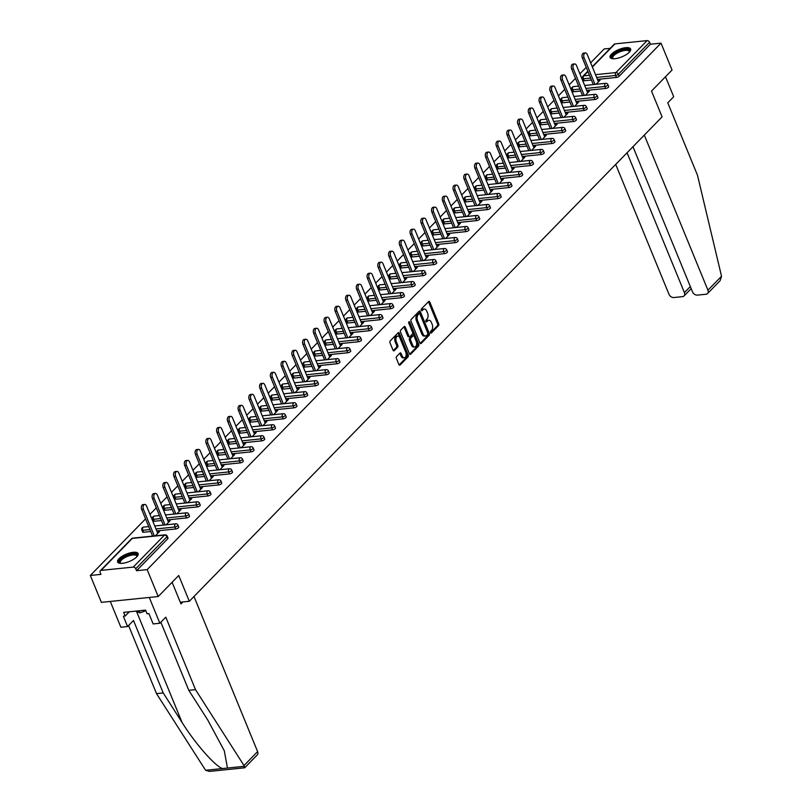 <?xml version="1.0" encoding="UTF-8"?>
<svg xmlns="http://www.w3.org/2000/svg" width="812" height="812" viewBox="0 0 812 812"><rect width="100%" height="100%" fill="white"/><g stroke="black" fill="none" stroke-linecap="round" stroke-linejoin="round"><path stroke-width="1.22" d="M430.512 332.656A0.974 0.579 84.2 0 0 431.334 333.011L438.521 325.653A1.391 0.832 84.2 0 0 438.703 323.755L429.802 302.054A1.391 0.832 84.2 0 0 428.98 301.353A1.391 0.832 84.2 0 0 428.634 301.536L421.448 308.895A0.974 0.579 84.2 0 0 422.138 310.59L423.072 309.636A4.466 2.659 84.2 0 1 424.199 309.047A4.466 2.659 84.2 0 1 426.818 311.27L427.559 313.087A4.466 2.659 84.2 0 1 426.97 319.157L426.046 320.111A0.974 0.579 84.2 0 0 426.736 321.796L427.67 320.852A4.466 2.659 84.2 0 1 428.797 320.263A4.466 2.659 84.2 0 1 431.416 322.486L432.157 324.292A4.466 2.659 84.2 0 1 431.578 330.372L430.644 331.326A0.974 0.579 84.2 0 0 430.512 332.656M136.731 556.89A11.084 3.958 -22.3 0 0 138.121 553.591A11.084 3.958 -22.3 0 0 129.92 552.921A11.084 3.958 -22.3 0 0 118.999 558.707A11.084 3.958 -22.3 0 0 117.608 562.005A11.084 3.958 -22.3 0 0 125.809 562.665A11.084 3.958 -22.3 0 0 136.731 556.89M629.219 52.283A11.084 3.958 -22.3 0 0 630.609 48.984A11.084 3.958 -22.3 0 0 622.408 48.314A11.084 3.958 -22.3 0 0 611.487 54.099A11.084 3.958 -22.3 0 0 610.096 57.398A11.084 3.958 -22.3 0 0 618.297 58.068A11.084 3.958 -22.3 0 0 629.219 52.283M396.591 356.539A1.391 0.832 84.2 0 0 396.408 358.437L398.905 364.527A1.391 0.832 84.2 0 0 399.717 365.227A1.391 0.832 84.2 0 0 400.072 365.045L408.05 356.864A1.391 0.832 84.2 0 0 408.233 354.966L399.331 333.265A1.391 0.832 84.2 0 0 398.519 332.575A1.391 0.832 84.2 0 0 398.164 332.758L390.186 340.928A1.391 0.832 84.2 0 0 390.004 342.826L393.018 350.185A1.391 0.832 84.2 0 0 393.84 350.875A1.391 0.832 84.2 0 0 394.185 350.693L397.606 347.201A1.391 0.832 84.2 0 0 397.789 345.293L396.286 341.649A3.735 2.223 84.2 0 1 397.718 336.087A3.735 2.223 84.2 0 1 399.91 337.944L405.767 352.225A3.735 2.223 84.2 0 1 404.335 357.798A3.735 2.223 84.2 0 1 402.153 355.94L401.179 353.555A1.391 0.832 84.2 0 0 400.357 352.865A1.391 0.832 84.2 0 0 400.001 353.047L396.591 356.539M661.019 43.148L672.042 70.045L651.518 91.076L662.095 116.877L189.308 601.286L178.731 575.495L158.198 596.536L147.165 569.628L661.019 43.148L650.382 44.234L649.58 42.265L618.368 74.247L619.17 76.216L650.382 44.234M419.936 342.979A1.391 0.832 84.2 0 0 420.758 343.679A1.391 0.832 84.2 0 0 421.103 343.496L429.091 335.315A1.391 0.832 84.2 0 0 429.264 333.417L420.372 311.717A1.391 0.832 84.2 0 0 419.55 311.016A1.391 0.832 84.2 0 0 419.195 311.199L411.217 319.38A1.391 0.832 84.2 0 0 411.034 321.278L419.936 342.979M418.566 346.095L410.588 354.265A1.391 0.832 84.2 0 1 410.243 354.448A1.391 0.832 84.2 0 1 409.421 353.758L400.519 332.057A1.391 0.832 84.2 0 1 400.702 330.159L404.112 326.657A1.391 0.832 84.2 0 1 404.467 326.475A1.391 0.832 84.2 0 1 405.289 327.165L408.893 335.965A1.391 0.832 84.2 0 0 409.715 336.665A1.391 0.832 84.2 0 0 410.07 336.483L412.334 334.158A1.391 0.832 84.2 0 0 412.516 332.26L408.761 323.095A0.974 0.579 84.2 0 1 409.705 322.131L418.748 344.197A1.391 0.832 84.2 0 1 418.566 346.095L417.429 346.206L409.664 354.164M180.284 602.21L189.308 601.286M592.252 66.716L614.176 44.244A2.131 1.533 44.3 0 1 614.948 43.899L647.123 40.6A2.131 1.533 44.3 0 1 649.58 42.265M610.177 48.355L604.179 48.964L590.649 62.828M158.198 596.536L101.358 602.352L90.325 575.454L145.551 518.868M147.165 569.628L136.538 570.724L135.726 568.755A2.131 1.533 -135.7 0 0 133.269 567.091L101.094 570.379A2.131 1.533 -135.7 0 0 100.333 570.734A2.131 1.533 -135.7 0 0 100.15 572.399L100.952 574.368L90.325 575.454M149.976 514.341L156.3 507.855M160.725 503.328L167.049 496.842M171.474 492.316L177.798 485.83M182.223 481.303L188.546 474.817M192.962 470.29L199.295 463.804M203.71 459.277L210.044 452.791M214.459 448.265L220.793 441.779M225.208 437.252L231.542 430.766M235.957 426.239L242.291 419.753M246.706 415.226L253.039 408.74M257.455 404.214L263.788 397.728M268.204 393.201L274.527 386.715M278.952 382.188L285.276 375.712M289.701 371.175L296.025 364.7M300.45 360.163L306.774 353.687M311.199 349.15L317.522 342.674M321.948 338.137L328.271 331.661M332.697 327.124L339.02 320.649M343.446 316.112L349.769 309.636M354.194 305.099L360.518 298.623M364.943 294.086L371.267 287.61M375.692 283.073L382.016 276.598M386.431 272.061L392.764 265.585M397.18 261.048L403.513 254.572M407.928 250.035L414.262 243.559M418.677 239.022L425.011 232.547M429.426 228.01L435.76 221.534M440.175 216.997L446.509 210.521M450.924 205.984L457.257 199.508M461.673 194.971L467.996 188.496M472.422 183.959L478.745 177.483M483.17 172.946L489.494 166.47M493.919 161.943L500.243 155.457M504.668 150.93L510.992 144.445M515.417 139.918L521.74 133.432M526.166 128.905L532.489 122.419M536.915 117.892L543.238 111.406M547.664 106.879L553.987 100.394M558.412 95.867L564.736 89.381M569.161 84.854L575.485 78.368M579.9 73.841L586.234 67.355M598.88 81.383L598.434 80.276L600.139 80.104L596.038 84.306M133.269 567.091L164.481 535.108A2.131 1.533 -135.7 0 1 166.937 536.773A2.131 0.761 -22.3 0 0 167.211 536.143L168.013 538.112A2.131 0.761 157.7 0 1 167.749 538.742L166.937 536.773L135.726 568.755M136.538 570.724L167.749 538.742M619.17 76.216A2.131 0.761 157.7 0 1 616.44 77.444L597.449 79.393M591.42 80.012L584.264 80.743A2.131 0.761 157.7 0 1 583.331 80.489L582.519 78.531A2.131 0.761 -22.3 0 0 583.463 78.774L584.264 80.743M175.757 528.967L174.945 526.998A2.131 0.761 157.7 0 0 177.686 525.76A2.131 0.761 -22.3 0 0 177.96 525.131L178.762 527.1A2.131 0.761 157.7 0 1 178.498 527.729A2.131 0.761 157.7 0 1 175.757 528.967L156.767 530.906M150.738 531.525L143.582 532.256A2.131 0.761 157.7 0 1 142.648 532.012L141.846 530.043A2.131 0.761 -22.3 0 0 142.78 530.297L143.582 532.256M186.506 517.954L185.694 515.985A2.131 0.761 157.7 0 0 188.435 514.747A2.131 0.761 -22.3 0 0 188.709 514.118L189.511 516.087A2.131 0.761 157.7 0 1 189.247 516.716A2.131 0.761 157.7 0 1 186.506 517.954L167.516 519.893M161.486 520.512L154.331 521.243A2.131 0.761 157.7 0 1 153.397 520.999L152.585 519.03A2.131 0.761 -22.3 0 0 153.529 519.284L154.331 521.243M197.255 506.942L196.443 504.973A2.131 0.761 157.7 0 0 199.184 503.734A2.131 0.761 -22.3 0 0 199.447 503.105L200.26 505.074A2.131 0.761 157.7 0 1 199.996 505.703A2.131 0.761 157.7 0 1 197.255 506.942L178.264 508.88M172.235 509.5L165.08 510.23A2.131 0.761 157.7 0 1 164.146 509.987L163.334 508.018A2.131 0.761 -22.3 0 0 164.278 508.271L165.08 510.23M208.004 495.929L207.192 493.96A2.131 0.761 157.7 0 0 209.932 492.722A2.131 0.761 -22.3 0 0 210.196 492.092L211.008 494.061A2.131 0.761 157.7 0 1 210.734 494.691A2.131 0.761 157.7 0 1 208.004 495.929L189.013 497.868M182.984 498.487L175.828 499.218A2.131 0.761 157.7 0 1 174.895 498.974L174.083 497.005A2.131 0.761 -22.3 0 0 175.027 497.259L175.828 499.218M218.753 484.916L217.941 482.947A2.131 0.761 157.7 0 0 220.681 481.719A2.131 0.761 -22.3 0 0 220.945 481.08L221.757 483.049A2.131 0.761 157.7 0 1 221.483 483.678A2.131 0.761 157.7 0 1 218.753 484.916L199.762 486.855M193.733 487.474L186.577 488.205A2.131 0.761 157.7 0 1 185.643 487.961L184.831 485.992A2.131 0.761 -22.3 0 0 185.775 486.246L186.577 488.205M229.502 473.903L228.69 471.934A2.131 0.761 157.7 0 0 231.43 470.706A2.131 0.761 -22.3 0 0 231.694 470.067L232.506 472.036A2.131 0.761 157.7 0 1 232.232 472.665A2.131 0.761 157.7 0 1 229.502 473.903L210.511 475.842M204.482 476.461L197.326 477.192A2.131 0.761 157.7 0 1 196.392 476.948L195.58 474.979A2.131 0.761 -22.3 0 0 196.524 475.233L197.326 477.192M240.24 462.891L239.438 460.922A2.131 0.761 157.7 0 0 242.179 459.693A2.131 0.761 -22.3 0 0 242.443 459.054L243.255 461.023A2.131 0.761 157.7 0 1 242.981 461.652A2.131 0.761 157.7 0 1 240.24 462.891L221.26 464.829M215.231 465.449L208.075 466.179A2.131 0.761 157.7 0 1 207.141 465.936L206.329 463.967A2.131 0.761 -22.3 0 0 207.273 464.22L208.075 466.179M250.989 451.878L250.187 449.909A2.131 0.761 157.7 0 0 252.928 448.681A2.131 0.761 -22.3 0 0 253.192 448.041L254.004 450.01A2.131 0.761 157.7 0 1 253.73 450.64A2.131 0.761 157.7 0 1 250.989 451.878L232.009 453.817M225.98 454.436L218.824 455.167A2.131 0.761 157.7 0 1 217.89 454.923L217.078 452.954A2.131 0.761 -22.3 0 0 218.022 453.208L218.824 455.167M261.738 440.865L260.936 438.896A2.131 0.761 157.7 0 0 263.677 437.668A2.131 0.761 -22.3 0 0 263.941 437.029L264.753 438.998A2.131 0.761 157.7 0 1 264.479 439.627A2.131 0.761 157.7 0 1 261.738 440.865L242.758 442.804M236.728 443.423L229.573 444.154A2.131 0.761 157.7 0 1 228.629 443.91L227.827 441.941A2.131 0.761 -22.3 0 0 228.771 442.195L229.573 444.154M272.487 429.852L271.685 427.883A2.131 0.761 157.7 0 0 274.426 426.655A2.131 0.761 -22.3 0 0 274.689 426.016L275.501 427.985A2.131 0.761 157.7 0 1 275.227 428.614A2.131 0.761 157.7 0 1 272.487 429.852L253.506 431.791M247.477 432.41L240.322 433.141A2.131 0.761 157.7 0 1 239.378 432.897L238.576 430.928A2.131 0.761 -22.3 0 0 239.52 431.182L240.322 433.141M283.236 418.84L282.434 416.871A2.131 0.761 157.7 0 0 285.174 415.642A2.131 0.761 -22.3 0 0 285.438 415.003L286.24 416.972A2.131 0.761 157.7 0 1 285.976 417.601A2.131 0.761 157.7 0 1 283.236 418.84L264.255 420.778M258.226 421.398L251.07 422.128A2.131 0.761 157.7 0 1 250.126 421.885L249.325 419.916A2.131 0.761 -22.3 0 0 250.258 420.169L251.07 422.128M293.985 407.827L293.183 405.858A2.131 0.761 157.7 0 0 295.923 404.63A2.131 0.761 -22.3 0 0 296.187 403.99L296.989 405.959A2.131 0.761 157.7 0 1 296.725 406.589A2.131 0.761 157.7 0 1 293.985 407.827L274.994 409.766M268.975 410.385L261.819 411.116A2.131 0.761 157.7 0 1 260.875 410.872L260.073 408.903A2.131 0.761 -22.3 0 0 261.007 409.157L261.819 411.116M304.733 396.814L303.932 394.845A2.131 0.761 157.7 0 0 306.672 393.617A2.131 0.761 -22.3 0 0 306.936 392.978L307.738 394.947A2.131 0.761 157.7 0 1 307.474 395.576A2.131 0.761 157.7 0 1 304.733 396.814L285.743 398.753M279.724 399.372L272.568 400.103A2.131 0.761 157.7 0 1 271.624 399.859L270.822 397.89A2.131 0.761 -22.3 0 0 271.756 398.144L272.568 400.103M315.482 385.801L314.68 383.832A2.131 0.761 157.7 0 0 317.421 382.604A2.131 0.761 -22.3 0 0 317.685 381.965L318.487 383.934A2.131 0.761 157.7 0 1 318.223 384.563A2.131 0.761 157.7 0 1 315.482 385.801L296.492 387.74M290.473 388.359L283.317 389.09A2.131 0.761 157.7 0 1 282.373 388.846L281.571 386.877A2.131 0.761 -22.3 0 0 282.505 387.131L283.317 389.09M326.231 374.789L325.429 372.82A2.131 0.761 157.7 0 0 328.16 371.591A2.131 0.761 -22.3 0 0 328.434 370.952L329.236 372.921A2.131 0.761 157.7 0 1 328.972 373.55A2.131 0.761 157.7 0 1 326.231 374.789L307.24 376.727M301.222 377.347L294.066 378.077A2.131 0.761 157.7 0 1 293.122 377.834L292.32 375.865A2.131 0.761 -22.3 0 0 293.254 376.118L294.066 378.077M336.98 363.776L336.178 361.807A2.131 0.761 157.7 0 0 338.908 360.579A2.131 0.761 -22.3 0 0 339.183 359.939L339.984 361.908A2.131 0.761 157.7 0 1 339.72 362.538A2.131 0.761 157.7 0 1 336.98 363.776L317.989 365.715M311.97 366.334L304.815 367.075A2.131 0.761 157.7 0 1 303.871 366.821L303.069 364.852A2.131 0.761 -22.3 0 0 304.003 365.106L304.815 367.075M347.729 352.763L346.927 350.794A2.131 0.761 157.7 0 0 349.657 349.566A2.131 0.761 -22.3 0 0 349.931 348.927L350.733 350.896A2.131 0.761 157.7 0 1 350.469 351.525A2.131 0.761 157.7 0 1 347.729 352.763L328.738 354.702M322.719 355.321L315.563 356.062A2.131 0.761 157.7 0 1 314.62 355.808L313.818 353.839A2.131 0.761 -22.3 0 0 314.751 354.093L315.563 356.062M358.478 341.75L357.666 339.781A2.131 0.761 157.7 0 0 360.406 338.553A2.131 0.761 -22.3 0 0 360.68 337.914L361.482 339.883A2.131 0.761 157.7 0 1 361.218 340.512A2.131 0.761 157.7 0 1 358.478 341.75L339.487 343.689M333.468 344.308L326.312 345.049A2.131 0.761 157.7 0 1 325.368 344.795L324.567 342.826A2.131 0.761 -22.3 0 0 325.5 343.08L326.312 345.049M369.227 330.738L368.415 328.769A2.131 0.761 157.7 0 0 371.155 327.54A2.131 0.761 -22.3 0 0 371.429 326.901L372.231 328.87A2.131 0.761 157.7 0 1 371.967 329.499A2.131 0.761 157.7 0 1 369.227 330.738L350.236 332.676M344.207 333.296L337.051 334.036A2.131 0.761 157.7 0 1 336.117 333.783L335.315 331.814A2.131 0.761 -22.3 0 0 336.249 332.067L337.051 334.036M379.975 319.725L379.163 317.756A2.131 0.761 157.7 0 0 381.904 316.528A2.131 0.761 -22.3 0 0 382.178 315.888L382.98 317.857A2.131 0.761 157.7 0 1 382.716 318.487A2.131 0.761 157.7 0 1 379.975 319.725L360.985 321.674M354.956 322.283L347.8 323.024A2.131 0.761 157.7 0 1 346.866 322.77L346.054 320.801A2.131 0.761 -22.3 0 0 346.998 321.055L347.8 323.024M390.724 308.712L389.912 306.743A2.131 0.761 157.7 0 0 392.653 305.515A2.131 0.761 -22.3 0 0 392.917 304.876L393.729 306.845A2.131 0.761 157.7 0 1 393.465 307.474A2.131 0.761 157.7 0 1 390.724 308.712L371.734 310.661M365.704 311.27L358.549 312.011A2.131 0.761 157.7 0 1 357.615 311.757L356.803 309.788A2.131 0.761 -22.3 0 0 357.747 310.042L358.549 312.011M401.473 297.7L400.661 295.73A2.131 0.761 157.7 0 0 403.402 294.502A2.131 0.761 -22.3 0 0 403.665 293.863L404.477 295.832A2.131 0.761 157.7 0 1 404.203 296.461A2.131 0.761 157.7 0 1 401.473 297.7L382.482 299.648M376.453 300.257L369.298 300.998A2.131 0.761 157.7 0 1 368.364 300.744L367.552 298.775A2.131 0.761 -22.3 0 0 368.496 299.029L369.298 300.998M412.222 286.687L411.41 284.718A2.131 0.761 157.7 0 0 414.15 283.489A2.131 0.761 -22.3 0 0 414.414 282.85L415.226 284.819A2.131 0.761 157.7 0 1 414.952 285.448A2.131 0.761 157.7 0 1 412.222 286.687L393.231 288.636M387.202 289.245L380.046 289.985A2.131 0.761 157.7 0 1 379.113 289.732L378.301 287.763A2.131 0.761 -22.3 0 0 379.245 288.016L380.046 289.985M422.971 275.674L422.159 273.705A2.131 0.761 157.7 0 0 424.899 272.477A2.131 0.761 -22.3 0 0 425.163 271.837L425.975 273.806A2.131 0.761 157.7 0 1 425.701 274.436A2.131 0.761 157.7 0 1 422.971 275.674L403.98 277.623M397.951 278.232L390.795 278.973A2.131 0.761 157.7 0 1 389.861 278.719L389.049 276.75A2.131 0.761 -22.3 0 0 389.993 277.004L390.795 278.973M433.709 264.661L432.908 262.692A2.131 0.761 157.7 0 0 435.648 261.464A2.131 0.761 -22.3 0 0 435.912 260.825L436.724 262.794A2.131 0.761 157.7 0 1 436.45 263.423A2.131 0.761 157.7 0 1 433.709 264.661L414.729 266.61M408.7 267.219L401.544 267.96A2.131 0.761 157.7 0 1 400.61 267.706L399.798 265.737A2.131 0.761 -22.3 0 0 400.742 265.991L401.544 267.96M444.458 253.648L443.656 251.679A2.131 0.761 157.7 0 0 446.397 250.451A2.131 0.761 -22.3 0 0 446.661 249.812L447.473 251.781A2.131 0.761 157.7 0 1 447.199 252.41A2.131 0.761 157.7 0 1 444.458 253.648L425.478 255.597M419.449 256.206L412.293 256.947A2.131 0.761 157.7 0 1 411.359 256.693L410.547 254.724A2.131 0.761 -22.3 0 0 411.491 254.978L412.293 256.947M455.207 242.636L454.405 240.667A2.131 0.761 157.7 0 0 457.146 239.438A2.131 0.761 -22.3 0 0 457.41 238.799L458.222 240.768A2.131 0.761 157.7 0 1 457.948 241.397A2.131 0.761 157.7 0 1 455.207 242.636L436.227 244.585M430.198 245.194L423.042 245.934A2.131 0.761 157.7 0 1 422.098 245.681L421.296 243.712A2.131 0.761 -22.3 0 0 422.24 243.965L423.042 245.934M465.956 231.623L465.154 229.654A2.131 0.761 157.7 0 0 467.895 228.426A2.131 0.761 -22.3 0 0 468.159 227.786L468.971 229.755A2.131 0.761 157.7 0 1 468.697 230.385A2.131 0.761 157.7 0 1 465.956 231.623L446.976 233.572M440.946 234.181L433.791 234.922A2.131 0.761 157.7 0 1 432.847 234.668L432.045 232.699A2.131 0.761 -22.3 0 0 432.989 232.953L433.791 234.922M476.705 220.61L475.903 218.641A2.131 0.761 157.7 0 0 478.644 217.413A2.131 0.761 -22.3 0 0 478.907 216.774L479.709 218.743A2.131 0.761 157.7 0 1 479.445 219.372A2.131 0.761 157.7 0 1 476.705 220.61L457.724 222.559M451.695 223.168L444.54 223.909A2.131 0.761 157.7 0 1 443.596 223.655L442.794 221.686A2.131 0.761 -22.3 0 0 443.728 221.94L444.54 223.909M487.454 209.597L486.652 207.628A2.131 0.761 157.7 0 0 489.392 206.4A2.131 0.761 -22.3 0 0 489.656 205.761L490.458 207.73A2.131 0.761 157.7 0 1 490.194 208.359A2.131 0.761 157.7 0 1 487.454 209.597L468.463 211.546M462.444 212.155L455.288 212.896A2.131 0.761 157.7 0 1 454.344 212.642L453.543 210.673A2.131 0.761 -22.3 0 0 454.476 210.927L455.288 212.896M498.203 198.585L497.401 196.616A2.131 0.761 157.7 0 0 500.141 195.387A2.131 0.761 -22.3 0 0 500.405 194.748L501.207 196.717A2.131 0.761 157.7 0 1 500.943 197.346A2.131 0.761 157.7 0 1 498.203 198.585L479.212 200.534M473.193 201.143L466.037 201.883A2.131 0.761 157.7 0 1 465.093 201.63L464.291 199.661A2.131 0.761 -22.3 0 0 465.225 199.914L466.037 201.883M508.951 187.572L508.15 185.603A2.131 0.761 157.7 0 0 510.89 184.375A2.131 0.761 -22.3 0 0 511.154 183.735L511.956 185.704A2.131 0.761 157.7 0 1 511.692 186.334A2.131 0.761 157.7 0 1 508.951 187.572L489.961 189.521M483.942 190.13L476.786 190.871A2.131 0.761 157.7 0 1 475.842 190.617L475.04 188.648A2.131 0.761 -22.3 0 0 475.974 188.902L476.786 190.871M519.7 176.559L518.898 174.59A2.131 0.761 157.7 0 0 521.629 173.362A2.131 0.761 -22.3 0 0 521.903 172.723L522.705 174.692A2.131 0.761 157.7 0 1 522.441 175.321A2.131 0.761 157.7 0 1 519.7 176.559L500.71 178.508M494.691 179.117L487.535 179.858A2.131 0.761 157.7 0 1 486.591 179.604L485.789 177.635A2.131 0.761 -22.3 0 0 486.723 177.889L487.535 179.858M530.449 165.546L529.647 163.577A2.131 0.761 157.7 0 0 532.378 162.349A2.131 0.761 -22.3 0 0 532.652 161.71L533.454 163.679A2.131 0.761 157.7 0 1 533.19 164.308A2.131 0.761 157.7 0 1 530.449 165.546L511.458 167.495M505.44 168.104L498.284 168.845A2.131 0.761 157.7 0 1 497.34 168.591L496.538 166.622A2.131 0.761 -22.3 0 0 497.472 166.876L498.284 168.845M541.198 154.534L540.396 152.565A2.131 0.761 157.7 0 0 543.126 151.336A2.131 0.761 -22.3 0 0 543.401 150.697L544.202 152.666A2.131 0.761 157.7 0 1 543.938 153.295A2.131 0.761 157.7 0 1 541.198 154.534L522.207 156.483M516.188 157.092L509.033 157.832A2.131 0.761 157.7 0 1 508.089 157.579L507.287 155.61A2.131 0.761 -22.3 0 0 508.221 155.863L509.033 157.832M551.947 143.521L551.135 141.552A2.131 0.761 157.7 0 0 553.875 140.324A2.131 0.761 -22.3 0 0 554.149 139.684L554.951 141.653A2.131 0.761 157.7 0 1 554.687 142.293A2.131 0.761 157.7 0 1 551.947 143.521L532.956 145.47M526.937 146.089L519.781 146.82A2.131 0.761 157.7 0 1 518.838 146.566L518.036 144.607A2.131 0.761 -22.3 0 0 518.969 144.851L519.781 146.82M562.696 132.508L561.884 130.539A2.131 0.761 157.7 0 0 564.624 129.311A2.131 0.761 -22.3 0 0 564.898 128.672L565.7 130.641A2.131 0.761 157.7 0 1 565.436 131.28A2.131 0.761 157.7 0 1 562.696 132.508L543.705 134.457M537.676 135.076L530.52 135.807A2.131 0.761 157.7 0 1 529.586 135.553L528.785 133.594A2.131 0.761 -22.3 0 0 529.718 133.838L530.52 135.807M573.445 121.495L572.633 119.526A2.131 0.761 157.7 0 0 575.373 118.298A2.131 0.761 -22.3 0 0 575.647 117.659L576.449 119.628A2.131 0.761 157.7 0 1 576.185 120.267A2.131 0.761 157.7 0 1 573.445 121.495L554.454 123.444M548.425 124.063L541.269 124.794A2.131 0.761 157.7 0 1 540.335 124.54L539.523 122.582A2.131 0.761 -22.3 0 0 540.467 122.825L541.269 124.794M584.193 110.483L583.381 108.514A2.131 0.761 157.7 0 0 586.122 107.285A2.131 0.761 -22.3 0 0 586.386 106.646L587.198 108.615A2.131 0.761 157.7 0 1 586.934 109.255A2.131 0.761 157.7 0 1 584.193 110.483L565.203 112.432M559.174 113.051L552.018 113.781A2.131 0.761 157.7 0 1 551.084 113.528L550.272 111.569A2.131 0.761 -22.3 0 0 551.216 111.812L552.018 113.781M594.942 99.47L594.13 97.501A2.131 0.761 157.7 0 0 596.871 96.273A2.131 0.761 -22.3 0 0 597.135 95.633L597.947 97.602A2.131 0.761 157.7 0 1 597.673 98.242A2.131 0.761 157.7 0 1 594.942 99.47L575.952 101.419M569.922 102.038L562.767 102.769A2.131 0.761 157.7 0 1 561.833 102.515L561.021 100.556A2.131 0.761 -22.3 0 0 561.965 100.8L562.767 102.769M605.691 88.457L604.879 86.488A2.131 0.761 157.7 0 0 607.62 85.26A2.131 0.761 -22.3 0 0 607.883 84.621L608.696 86.59A2.131 0.761 157.7 0 1 608.421 87.229A2.131 0.761 157.7 0 1 605.691 88.457L586.7 90.406M580.671 91.025L573.516 91.756A2.131 0.761 157.7 0 1 572.582 91.502L571.77 89.543A2.131 0.761 -22.3 0 0 572.714 89.787L573.516 91.756M585.29 95.319L589.39 91.117L587.249 91.736M574.541 106.331L578.641 102.129L576.5 102.748M563.792 117.344L567.892 113.142L565.751 113.761M553.043 128.357L557.144 124.155L555.002 124.774M542.294 139.37L546.395 135.168L544.253 135.787M531.545 150.382L535.646 146.18L533.504 146.799M520.796 161.395L524.897 157.193L522.755 157.812M510.048 172.408L514.148 168.206L512.007 168.825M499.299 183.421L503.399 179.219L501.258 179.838M488.55 194.433L492.651 190.231L490.509 190.85M477.801 205.446L481.902 201.244L479.76 201.863M467.052 216.459L471.153 212.257L469.011 212.876M456.303 227.472L460.404 223.27L458.262 223.889M445.555 238.484L449.655 234.272L447.513 234.901M434.806 249.497L438.906 245.285L436.765 245.914M424.057 260.51L428.168 256.298L426.016 256.927M413.308 271.523L417.419 267.31L415.277 267.94M402.569 282.525L406.67 278.323L404.528 278.952M391.82 293.538L395.921 289.336L393.779 289.965M381.072 304.551L385.172 300.349L383.031 300.978M370.323 315.563L374.423 311.361L372.282 311.991M359.574 326.576L363.674 322.374L361.533 323.003M348.825 337.589L352.926 333.387L350.784 334.016M338.076 348.602L342.177 344.4L340.035 345.029M327.327 359.614L331.428 355.412L329.286 356.042M316.578 370.627L320.679 366.425L318.537 367.054M305.83 381.64L309.93 377.438L307.789 378.067M295.081 392.653L299.181 388.451L297.04 389.08M284.332 403.665L288.433 399.463L286.291 400.093M273.583 414.678L277.684 410.476L275.542 411.105M262.834 425.691L266.935 421.489L264.793 422.118M252.085 436.704L256.186 432.502L254.044 433.131M241.337 447.716L245.437 443.514L243.295 444.144M230.588 458.729L234.698 454.527L232.547 455.156M219.839 469.742L223.95 465.54L221.808 466.169M209.1 480.755L213.201 476.553L211.059 477.182M198.351 491.767L202.452 487.565L200.31 488.195M187.602 502.78L191.703 498.578L189.561 499.207M176.854 513.793L180.954 509.591L178.813 510.22M166.105 524.806L170.205 520.604L168.064 521.233M155.356 535.818L159.456 531.616L157.315 532.236M587.685 91.289L588.132 92.395M576.936 102.302L577.393 103.408M566.187 113.315L566.644 114.421M555.438 124.327L555.895 125.434M544.69 135.34L545.146 136.446M533.941 146.353L534.397 147.459M523.192 157.366L523.649 158.472M512.443 168.378L512.9 169.485M501.694 179.391L502.151 180.497M490.945 190.404L491.402 191.51M480.196 201.417L480.653 202.523M469.448 212.429L469.904 213.536M458.699 223.442L459.156 224.548M447.95 234.455L448.407 235.561M437.201 245.468L437.658 246.574M426.462 256.48L426.909 257.587M415.714 267.493L416.16 268.599M404.965 278.506L405.411 279.612M394.216 289.519L394.662 290.625M383.467 300.531L383.924 301.638M372.718 311.544L373.175 312.65M361.969 322.557L362.426 323.663M351.22 333.57L351.677 334.676M340.472 344.582L340.928 345.689M329.723 355.595L330.179 356.701M318.974 366.608L319.431 367.714M308.225 377.621L308.682 378.727M297.476 388.633L297.933 389.74M286.727 399.646L287.184 400.752M275.978 410.659L276.435 411.765M265.23 421.672L265.686 422.778M254.481 432.674L254.938 433.791M243.732 443.687L244.189 444.803M232.993 454.7L233.44 455.816M222.244 465.712L222.691 466.829M211.496 476.725L211.942 477.842M200.747 487.738L201.193 488.854M189.998 498.751L190.455 499.857M179.249 509.763L179.706 510.87M168.5 520.776L168.957 521.883M157.751 531.789L158.208 532.895M428.797 320.263L427.66 320.375A4.466 2.659 84.2 0 0 426.533 320.963L427.67 320.852M425.965 321.542L426.533 320.963M424.199 309.047L423.062 309.169A4.466 2.659 84.2 0 0 421.935 309.748L423.072 309.636M421.367 310.326L421.935 309.748M430.563 332.758L437.384 325.764A1.391 0.832 84.2 0 0 437.566 323.866L428.665 302.165A1.391 0.832 84.2 0 0 428.421 301.749M420.18 343.395L427.954 335.437A1.391 0.832 84.2 0 0 428.137 333.529L419.236 311.828A1.391 0.832 84.2 0 0 418.982 311.422M427.65 334.392A0.974 0.579 84.2 0 0 427.782 333.062L419.966 314.011A0.974 0.579 84.2 0 0 419.144 313.655L418.17 314.66A4.466 2.659 84.2 0 0 417.581 320.73L422.92 333.752A4.466 2.659 84.2 0 0 425.539 335.975A4.466 2.659 84.2 0 0 426.665 335.397L427.65 334.392M418.525 313.716A0.974 0.579 84.2 0 0 418.007 313.767L419.144 313.655M425.539 335.975L424.402 336.097A4.466 2.659 84.2 0 1 421.783 333.874L416.444 320.852A4.466 2.659 84.2 0 1 417.033 314.772L418.007 313.767M409.715 336.665L408.578 336.777A1.391 0.832 84.2 0 1 407.756 336.087L404.153 327.287A1.391 0.832 84.2 0 0 403.909 326.871M408.649 322.435L417.612 344.308L418.748 344.197M412.638 345.1A3.735 2.223 84.2 0 0 414.83 346.957A3.735 2.223 84.2 0 0 416.262 341.395L414.191 336.361A1.391 0.832 84.2 0 0 413.379 335.671A1.391 0.832 84.2 0 0 413.024 335.853L410.76 338.168A1.391 0.832 84.2 0 0 410.578 340.066L412.638 345.1L411.501 345.222A3.735 2.223 84.2 0 0 413.694 347.079L414.83 346.957M412.618 335.894A1.391 0.832 84.2 0 0 412.242 335.782A1.391 0.832 84.2 0 0 411.887 335.965L413.024 335.853M411.501 345.222L409.441 340.187A1.391 0.832 84.2 0 1 409.624 338.289L411.887 335.965M417.429 346.206A1.391 0.832 84.2 0 0 417.612 344.308M404.335 357.798L403.199 357.909A3.735 2.223 84.2 0 1 401.016 356.052L400.042 353.677A1.391 0.832 84.2 0 0 399.788 353.261M397.718 336.087L396.581 336.198A3.735 2.223 84.2 0 0 395.15 341.771L396.286 341.649M393.262 350.591L396.469 347.313A1.391 0.832 84.2 0 0 396.652 345.415L395.15 341.771M399.149 364.943L406.913 356.986A1.391 0.832 84.2 0 0 407.096 355.088L398.195 333.387A1.391 0.832 84.2 0 0 397.951 332.971M584.092 57.804L582.387 57.987A3.268 1.949 -95.8 0 1 583.645 53.105L585.351 52.932A3.268 1.949 84.2 0 0 584.092 57.804L595.003 84.407M598.444 81.829L587.269 54.566A3.268 1.949 84.2 0 0 585.351 52.932M582.387 57.987L593.298 84.58M573.343 68.817L571.638 69A3.268 1.949 -95.8 0 1 572.896 64.118L574.602 63.945A3.268 1.949 84.2 0 0 573.343 68.817L584.254 95.42M587.695 92.842L576.52 65.579A3.268 1.949 84.2 0 0 574.602 63.945M571.638 69L582.549 95.593M562.594 79.83L560.889 80.012A3.268 1.949 -95.8 0 1 562.148 75.13L563.853 74.958A3.268 1.949 84.2 0 0 562.594 79.83L573.505 106.433M576.946 103.855L565.771 76.592A3.268 1.949 84.2 0 0 563.853 74.958M560.889 80.012L571.8 106.605M551.845 90.842L550.14 91.025A3.268 1.949 -95.8 0 1 551.399 86.143L553.104 85.971A3.268 1.949 84.2 0 0 551.845 90.842L562.757 117.446M566.208 114.868L555.022 87.605A3.268 1.949 84.2 0 0 553.104 85.971M550.14 91.025L561.051 117.618M541.096 101.855L539.391 102.038A3.268 1.949 -95.8 0 1 540.65 97.156L542.355 96.983A3.268 1.949 84.2 0 0 541.096 101.855L552.008 128.458M555.459 125.88L544.273 98.607A3.268 1.949 84.2 0 0 542.355 96.983M539.391 102.038L550.303 128.631M530.358 112.868L528.653 113.051A3.268 1.949 -95.8 0 1 529.901 108.169L531.606 107.996A3.268 1.949 84.2 0 0 530.358 112.868L541.259 139.471M544.71 136.893L533.525 109.62A3.268 1.949 84.2 0 0 531.606 107.996M528.653 113.051L539.554 139.644M613.07 58.758A9.592 3.431 157.7 0 1 613.05 58.748A9.592 3.431 157.7 0 1 611.791 57.236A9.592 3.431 157.7 0 1 620.947 50.435A9.592 3.431 157.7 0 1 629.726 51.105A9.592 3.431 157.7 0 1 629.452 52.019A9.592 3.431 157.7 0 1 629.452 52.039M629.28 52.222A8.881 3.177 -22.3 0 0 629.32 51.948A8.881 3.177 -22.3 0 0 629.229 51.42A8.881 3.177 -22.3 0 0 620.49 51.582A8.881 3.177 -22.3 0 0 612.705 57.622A8.881 3.177 -22.3 0 0 612.786 58.159A8.881 3.177 -22.3 0 0 613.324 58.768M630.721 49.613A11.013 3.938 -22.3 0 0 619.546 50.415A11.013 3.938 -22.3 0 0 610.462 57.693A11.013 3.938 -22.3 0 0 610.462 57.926M120.582 563.366A9.592 3.431 157.7 0 1 120.562 563.355A9.592 3.431 157.7 0 1 119.293 561.843A9.592 3.431 157.7 0 1 128.458 555.043A9.592 3.431 157.7 0 1 137.238 555.712A9.592 3.431 157.7 0 1 136.964 556.626A9.592 3.431 157.7 0 1 136.954 556.646M136.781 556.829A8.881 3.177 -22.3 0 0 136.822 556.555A8.881 3.177 -22.3 0 0 136.741 556.017A8.881 3.177 -22.3 0 0 128.002 556.179A8.881 3.177 -22.3 0 0 120.217 562.229A8.881 3.177 -22.3 0 0 120.298 562.767A8.881 3.177 -22.3 0 0 120.836 563.376M138.233 554.22A11.013 3.938 -22.3 0 0 127.058 555.022A11.013 3.938 -22.3 0 0 117.963 562.29A11.013 3.938 -22.3 0 0 117.973 562.523M135.574 611.142L139.867 612.827L145.855 610.786M139.035 610.786L139.867 612.827M721.533 276.263L720.112 280.688L707.577 293.528A4.263 3.075 -135.7 0 0 707.932 290.199L721.533 276.263L697.498 175.29L667.779 102.819L673.706 96.75L665.495 76.754M615.709 164.4L668.946 294.198A4.263 3.075 -135.7 0 0 673.869 297.537L682.506 296.644A4.263 3.075 -135.7 0 0 684.039 295.944A4.263 3.075 -135.7 0 0 684.404 292.614L690.322 286.545M627.047 152.778L684.404 292.614M632.974 146.708L692.474 291.782A4.263 3.075 -135.7 0 0 697.396 295.121L706.034 294.238A4.263 3.075 -135.7 0 0 707.577 293.528M644.312 135.086L707.932 290.199M244.239 767.391L244.006 765.543L195.499 689.642L165.78 617.171L159.852 623.24L153.143 623.931L148.911 613.608L147.094 613.801L145.581 610.116L123.647 612.36L125.16 616.044L123.333 616.227L127.565 626.549L133.493 620.48L163.212 692.951L156.513 693.631L205.598 770.283L209.476 771.4L244.676 767.797L257.252 754.927A4.263 3.075 44.3 0 0 257.607 751.607L193.987 596.495M163.212 692.951L182.061 722.436C195.093 743.416 215.221 766.355 222.518 768.548L227.472 768.04L224.274 750.735L207.639 719.818L188.79 690.322L160.857 622.215M127.565 626.549L120.866 627.24L110.28 601.438L149.276 597.449L159.852 623.24M156.513 693.631L128.57 625.514M195.499 689.642L188.79 690.322M172.114 582.275L180.964 603.874L182.842 601.956M125.16 616.044L129.321 611.781M519.609 123.881L517.904 124.063A3.268 1.949 -95.8 0 1 519.152 119.181L520.857 119.009A3.268 1.949 84.2 0 0 519.609 123.881L530.51 150.484M533.961 147.906L522.776 120.633A3.268 1.949 84.2 0 0 520.857 119.009M517.904 124.063L528.805 150.656M508.86 134.893L507.155 135.076A3.268 1.949 -95.8 0 1 508.403 130.194L510.109 130.021A3.268 1.949 84.2 0 0 508.86 134.893L519.761 161.497M523.212 158.919L512.027 131.645A3.268 1.949 84.2 0 0 510.109 130.021M507.155 135.076L518.056 161.669M498.111 145.906L496.406 146.089A3.268 1.949 -95.8 0 1 497.654 141.207L499.36 141.034A3.268 1.949 84.2 0 0 498.111 145.906L509.022 172.509M512.463 169.931L501.278 142.658A3.268 1.949 84.2 0 0 499.36 141.034M496.406 146.089L507.317 172.682M487.362 156.919L485.657 157.102A3.268 1.949 -95.8 0 1 486.906 152.22L488.611 152.047A3.268 1.949 84.2 0 0 487.362 156.919L498.274 183.522M501.714 180.944L490.529 153.671A3.268 1.949 84.2 0 0 488.611 152.047M485.657 157.102L496.568 183.695M476.614 167.932L474.908 168.114A3.268 1.949 -95.8 0 1 476.157 163.232L477.862 163.06A3.268 1.949 84.2 0 0 476.614 167.932L487.525 194.535M490.966 191.957L479.78 164.684A3.268 1.949 84.2 0 0 477.862 163.06M474.908 168.114L485.82 194.707M465.865 178.945L464.159 179.127A3.268 1.949 -95.8 0 1 465.408 174.245L467.113 174.072A3.268 1.949 84.2 0 0 465.865 178.945L476.776 205.548M480.217 202.97L469.031 175.696A3.268 1.949 84.2 0 0 467.113 174.072M464.159 179.127L475.071 205.72M455.116 189.957L453.411 190.14A3.268 1.949 -95.8 0 1 454.659 185.258L456.364 185.085A3.268 1.949 84.2 0 0 455.116 189.957L466.027 216.56M469.468 213.982L458.283 186.709A3.268 1.949 84.2 0 0 456.364 185.085M453.411 190.14L464.322 216.733M444.367 200.97L442.662 201.153A3.268 1.949 -95.8 0 1 443.91 196.271L445.615 196.098A3.268 1.949 84.2 0 0 444.367 200.97L455.278 227.573M458.719 224.995L447.534 197.722A3.268 1.949 84.2 0 0 445.615 196.098M442.662 201.153L453.573 227.746M433.618 211.983L431.913 212.165A3.268 1.949 -95.8 0 1 433.161 207.283L434.867 207.111A3.268 1.949 84.2 0 0 433.618 211.983L444.529 238.586M447.97 236.008L436.785 208.735A3.268 1.949 84.2 0 0 434.867 207.111M431.913 212.165L442.824 238.758M422.869 222.995L421.164 223.178A3.268 1.949 -95.8 0 1 422.413 218.296L424.118 218.123A3.268 1.949 84.2 0 0 422.869 222.995L433.781 249.599M437.221 247.021L426.036 219.747A3.268 1.949 84.2 0 0 424.118 218.123M421.164 223.178L432.075 249.771M412.12 234.008L410.415 234.181A3.268 1.949 -95.8 0 1 411.664 229.309L413.369 229.136A3.268 1.949 84.2 0 0 412.12 234.008L423.032 260.611M426.473 258.033L415.287 230.76A3.268 1.949 84.2 0 0 413.369 229.136M410.415 234.181L421.327 260.784M401.372 245.021L399.666 245.194A3.268 1.949 -95.8 0 1 400.925 240.322L402.63 240.149A3.268 1.949 84.2 0 0 401.372 245.021L412.283 271.624M415.724 269.046L404.538 241.773A3.268 1.949 84.2 0 0 402.63 240.149M399.666 245.194L410.578 271.797M390.623 256.034L388.918 256.206A3.268 1.949 -95.8 0 1 390.176 251.334L391.881 251.162A3.268 1.949 84.2 0 0 390.623 256.034L401.534 282.637M404.975 280.059L393.8 252.786A3.268 1.949 84.2 0 0 391.881 251.162M388.918 256.206L399.829 282.809M379.874 267.046L378.169 267.219A3.268 1.949 -95.8 0 1 379.427 262.347L381.132 262.174A3.268 1.949 84.2 0 0 379.874 267.046L390.785 293.65M394.226 291.072L383.051 263.798A3.268 1.949 84.2 0 0 381.132 262.174M378.169 267.219L389.08 293.822M369.125 278.059L367.42 278.232A3.268 1.949 -95.8 0 1 368.678 273.36L370.384 273.187A3.268 1.949 84.2 0 0 369.125 278.059L380.036 304.662M383.477 302.084L372.302 274.811A3.268 1.949 84.2 0 0 370.384 273.187M367.42 278.232L378.331 304.835M358.376 289.072L356.671 289.245A3.268 1.949 -95.8 0 1 357.93 284.373L359.635 284.2A3.268 1.949 84.2 0 0 358.376 289.072L369.287 315.675M372.738 313.097L361.553 285.824A3.268 1.949 84.2 0 0 359.635 284.2M356.671 289.245L367.582 315.848M347.627 300.085L345.922 300.257A3.268 1.949 -95.8 0 1 347.181 295.385L348.886 295.213A3.268 1.949 84.2 0 0 347.627 300.085L358.539 326.688M361.99 324.11L350.804 296.837A3.268 1.949 84.2 0 0 348.886 295.213M345.922 300.257L356.833 326.86M336.889 311.097L335.183 311.27A3.268 1.949 -95.8 0 1 336.432 306.398L338.137 306.225A3.268 1.949 84.2 0 0 336.889 311.097L347.79 337.701M351.241 335.123L340.055 307.849A3.268 1.949 84.2 0 0 338.137 306.225M335.183 311.27L346.085 337.873M326.14 322.11L324.435 322.283A3.268 1.949 -95.8 0 1 325.683 317.411L327.388 317.238A3.268 1.949 84.2 0 0 326.14 322.11L337.041 348.713M340.492 346.135L329.307 318.862A3.268 1.949 84.2 0 0 327.388 317.238M324.435 322.283L335.336 348.886M315.391 333.123L313.686 333.296A3.268 1.949 -95.8 0 1 314.934 328.424L316.639 328.251A3.268 1.949 84.2 0 0 315.391 333.123L326.292 359.726M329.743 357.148L318.558 329.875A3.268 1.949 84.2 0 0 316.639 328.251M313.686 333.296L324.587 359.899M304.642 344.136L302.937 344.308A3.268 1.949 -95.8 0 1 304.185 339.436L305.891 339.264A3.268 1.949 84.2 0 0 304.642 344.136L315.553 370.739M318.994 368.161L307.809 340.888A3.268 1.949 84.2 0 0 305.891 339.264M302.937 344.308L313.848 370.911M293.893 355.148L292.188 355.321A3.268 1.949 -95.8 0 1 293.436 350.449L295.142 350.276A3.268 1.949 84.2 0 0 293.893 355.148L304.804 381.752M308.245 379.174L297.06 351.9A3.268 1.949 84.2 0 0 295.142 350.276M292.188 355.321L303.099 381.924M283.144 366.161L281.439 366.334A3.268 1.949 -95.8 0 1 282.688 361.462L284.393 361.289A3.268 1.949 84.2 0 0 283.144 366.161L294.056 392.764M297.496 390.186L286.311 362.913A3.268 1.949 84.2 0 0 284.393 361.289M281.439 366.334L292.35 392.937M272.396 377.174L270.69 377.347A3.268 1.949 -95.8 0 1 271.939 372.475L273.644 372.302A3.268 1.949 84.2 0 0 272.396 377.174L283.307 403.777M286.748 401.199L275.562 373.926A3.268 1.949 84.2 0 0 273.644 372.302M270.69 377.347L281.602 403.95M261.647 388.187L259.942 388.359A3.268 1.949 -95.8 0 1 261.19 383.487L262.895 383.315A3.268 1.949 84.2 0 0 261.647 388.187L272.558 414.79M275.999 412.212L264.813 384.939A3.268 1.949 84.2 0 0 262.895 383.315M259.942 388.359L270.853 414.962M250.898 399.2L249.193 399.372A3.268 1.949 -95.8 0 1 250.441 394.5L252.146 394.327A3.268 1.949 84.2 0 0 250.898 399.2L261.809 425.803M265.25 423.225L254.065 395.952A3.268 1.949 84.2 0 0 252.146 394.327M249.193 399.372L260.104 425.975M240.149 410.212L238.444 410.385A3.268 1.949 -95.8 0 1 239.692 405.513L241.397 405.34A3.268 1.949 84.2 0 0 240.149 410.212L251.06 436.815M254.501 434.237L243.316 406.964A3.268 1.949 84.2 0 0 241.397 405.34M238.444 410.385L249.355 436.988M229.4 421.225L227.695 421.398A3.268 1.949 -95.8 0 1 228.943 416.526L230.649 416.353A3.268 1.949 84.2 0 0 229.4 421.225L240.311 447.828M243.752 445.25L232.567 417.977A3.268 1.949 84.2 0 0 230.649 416.353M227.695 421.398L238.606 448.001M218.651 432.238L216.946 432.41A3.268 1.949 -95.8 0 1 218.195 427.538L219.9 427.366A3.268 1.949 84.2 0 0 218.651 432.238L229.563 458.841M233.003 456.263L221.818 428.99A3.268 1.949 84.2 0 0 219.9 427.366M216.946 432.41L227.857 459.013M207.902 443.25L206.197 443.423A3.268 1.949 -95.8 0 1 207.456 438.551L209.161 438.378A3.268 1.949 84.2 0 0 207.902 443.25L218.814 469.854M222.255 467.276L211.069 440.002A3.268 1.949 84.2 0 0 209.161 438.378M206.197 443.423L217.108 470.026M197.154 454.263L195.448 454.436A3.268 1.949 -95.8 0 1 196.707 449.564L198.412 449.391A3.268 1.949 84.2 0 0 197.154 454.263L208.065 480.866M211.506 478.288L200.331 451.015A3.268 1.949 84.2 0 0 198.412 449.391M195.448 454.436L206.36 481.039M186.405 465.276L184.7 465.449A3.268 1.949 -95.8 0 1 185.958 460.577L187.663 460.404A3.268 1.949 84.2 0 0 186.405 465.276L197.316 491.879M200.757 489.301L189.582 462.028A3.268 1.949 84.2 0 0 187.663 460.404M184.7 465.449L195.611 492.052M175.656 476.289L173.951 476.461A3.268 1.949 -95.8 0 1 175.209 471.589L176.915 471.417A3.268 1.949 84.2 0 0 175.656 476.289L186.567 502.892M190.008 500.314L178.833 473.041A3.268 1.949 84.2 0 0 176.915 471.417M173.951 476.461L184.862 503.064M164.907 487.301L163.202 487.474A3.268 1.949 -95.8 0 1 164.46 482.602L166.166 482.429A3.268 1.949 84.2 0 0 164.907 487.301L175.818 513.905M179.269 511.327L168.084 484.053A3.268 1.949 84.2 0 0 166.166 482.429M163.202 487.474L174.113 514.077M154.158 498.314L152.453 498.487A3.268 1.949 -95.8 0 1 153.712 493.615L155.417 493.442A3.268 1.949 84.2 0 0 154.158 498.314L165.069 524.917M168.52 522.339L157.335 495.066A3.268 1.949 84.2 0 0 155.417 493.442M152.453 498.487L163.364 525.09M143.419 509.327L141.714 509.5A3.268 1.949 -95.8 0 1 142.963 504.628L144.668 504.455A3.268 1.949 84.2 0 0 143.419 509.327L154.321 535.93M157.772 533.352L146.586 506.079A3.268 1.949 84.2 0 0 144.668 504.455M141.714 509.5L152.615 536.103M430.817 333.062L431.334 333.011M421.621 310.641L422.138 310.59M426.219 321.856L426.736 321.796M614.948 43.899L592.374 67.02M587.959 71.557L583.737 75.871L589.482 75.283M595.511 74.674L615.912 72.583L647.123 40.6M587.827 71.243L582.965 76.226A2.131 1.533 44.3 0 1 583.737 75.871A2.131 1.269 84.2 0 0 583.463 78.774L590.618 78.043M616.44 77.444L615.628 75.475A2.131 1.269 84.2 0 1 615.912 72.583A2.131 1.533 44.3 0 1 618.368 74.247A2.131 0.761 157.7 0 1 615.628 75.475L596.637 77.424M167.211 536.143A2.131 2.131 0 0 0 165.019 534.834A2.131 1.269 -95.8 0 0 164.481 535.108L132.305 538.407L101.094 570.379M165.019 534.834L132.853 538.123A2.131 1.269 -95.8 0 0 132.305 538.407A2.131 1.533 -135.7 0 0 131.544 538.762L100.333 570.734M585.888 88.437L604.879 86.488A2.131 1.269 84.2 0 1 605.163 83.595A2.131 1.269 -95.8 0 1 605.701 83.311L584.67 85.463M579.869 89.056L572.714 89.787A2.131 1.269 84.2 0 1 572.988 86.884A2.131 1.269 -95.8 0 1 573.526 86.61A2.131 2.131 0 0 0 571.77 89.543M597.135 95.633A2.131 2.131 0 0 0 594.952 94.324A2.131 1.269 -95.8 0 0 594.414 94.608A2.131 1.269 84.2 0 0 594.13 97.501L575.14 99.45M569.121 100.069L561.965 100.8A2.131 1.269 84.2 0 1 562.239 97.897A2.131 1.269 -95.8 0 1 562.777 97.623A2.131 2.131 0 0 0 561.021 100.556M586.386 106.646A2.131 2.131 0 0 0 584.204 105.337A2.131 1.269 -95.8 0 0 583.666 105.621A2.131 1.269 84.2 0 0 583.381 108.514L564.401 110.462M558.372 111.082L551.216 111.812A2.131 1.269 84.2 0 1 551.49 108.909A2.131 1.269 -95.8 0 1 552.028 108.635A2.131 2.131 0 0 0 550.272 111.569M575.647 117.659A2.131 2.131 0 0 0 573.455 116.349A2.131 1.269 -95.8 0 0 572.917 116.634A2.131 1.269 84.2 0 0 572.633 119.526L553.652 121.475M547.623 122.094L540.467 122.825A2.131 1.269 84.2 0 1 540.741 119.922A2.131 1.269 -95.8 0 1 541.279 119.648A2.131 2.131 0 0 0 539.523 122.582M564.898 128.672A2.131 2.131 0 0 0 562.706 127.362A2.131 1.269 -95.8 0 0 562.168 127.646A2.131 1.269 84.2 0 0 561.884 130.539L542.903 132.488M536.874 133.107L529.718 133.838A2.131 1.269 84.2 0 1 529.992 130.935A2.131 1.269 -95.8 0 1 530.53 130.661A2.131 2.131 0 0 0 528.785 133.594M554.149 139.684A2.131 2.131 0 0 0 551.957 138.375A2.131 1.269 -95.8 0 0 551.419 138.659A2.131 1.269 84.2 0 0 551.135 141.552L532.154 143.501M526.125 144.12L518.969 144.851A2.131 1.269 84.2 0 1 519.244 141.948A2.131 1.269 -95.8 0 1 519.792 141.674A2.131 2.131 0 0 0 518.036 144.607M543.401 150.697A2.131 2.131 0 0 0 541.208 149.388A2.131 1.269 -95.8 0 0 540.67 149.672A2.131 1.269 84.2 0 0 540.396 152.565L521.405 154.513M515.376 155.133L508.221 155.863A2.131 1.269 84.2 0 1 508.505 152.96A2.131 1.269 -95.8 0 1 509.043 152.686A2.131 2.131 0 0 0 507.287 155.61M532.652 161.71A2.131 2.131 0 0 0 530.459 160.4A2.131 1.269 -95.8 0 0 529.921 160.685A2.131 1.269 84.2 0 0 529.647 163.577L510.657 165.526M504.628 166.145L497.472 166.876A2.131 1.269 84.2 0 1 497.756 163.973A2.131 1.269 -95.8 0 1 498.294 163.699A2.131 2.131 0 0 0 496.538 166.622M521.903 172.723A2.131 2.131 0 0 0 519.71 171.413A2.131 1.269 -95.8 0 0 519.172 171.697A2.131 1.269 84.2 0 0 518.898 174.59L499.908 176.539M493.879 177.158L486.723 177.889A2.131 1.269 84.2 0 1 487.007 174.986A2.131 1.269 -95.8 0 1 487.545 174.712A2.131 2.131 0 0 0 485.789 177.635M511.154 183.735A2.131 2.131 0 0 0 508.962 182.426A2.131 1.269 -95.8 0 0 508.424 182.71A2.131 1.269 84.2 0 0 508.15 185.603L489.159 187.552M483.13 188.171L475.974 188.902A2.131 1.269 84.2 0 1 476.258 185.999A2.131 1.269 -95.8 0 1 476.796 185.725A2.131 2.131 0 0 0 475.04 188.648M500.405 194.748A2.131 2.131 0 0 0 498.213 193.439A2.131 1.269 -95.8 0 0 497.675 193.723A2.131 1.269 84.2 0 0 497.401 196.616L478.41 198.564M472.381 199.184L465.225 199.914A2.131 1.269 84.2 0 1 465.509 197.011A2.131 1.269 -95.8 0 1 466.047 196.737A2.131 2.131 0 0 0 464.291 199.661M489.656 205.761A2.131 2.131 0 0 0 487.464 204.451A2.131 1.269 -95.8 0 0 486.926 204.725A2.131 1.269 84.2 0 0 486.652 207.628L467.661 209.577M461.632 210.196L454.476 210.927A2.131 1.269 84.2 0 1 454.761 208.024A2.131 1.269 -95.8 0 1 455.299 207.75A2.131 2.131 0 0 0 453.543 210.673M478.907 216.774A2.131 2.131 0 0 0 476.715 215.464A2.131 1.269 -95.8 0 0 476.177 215.738A2.131 1.269 84.2 0 0 475.903 218.641L456.912 220.59M450.893 221.209L443.728 221.94A2.131 1.269 84.2 0 1 444.012 219.037A2.131 1.269 -95.8 0 1 444.55 218.763A2.131 2.131 0 0 0 442.794 221.686M468.159 227.786A2.131 2.131 0 0 0 465.966 226.477A2.131 1.269 -95.8 0 0 465.428 226.751A2.131 1.269 84.2 0 0 465.154 229.654L446.164 231.603M440.145 232.222L432.989 232.953A2.131 1.269 84.2 0 1 433.263 230.05A2.131 1.269 -95.8 0 1 433.801 229.776A2.131 2.131 0 0 0 432.045 232.699M457.41 238.799A2.131 2.131 0 0 0 455.217 237.49A2.131 1.269 -95.8 0 0 454.679 237.764A2.131 1.269 84.2 0 0 454.405 240.667L435.415 242.615M429.396 243.235L422.24 243.965A2.131 1.269 84.2 0 1 422.514 241.062A2.131 1.269 -95.8 0 1 423.052 240.788A2.131 2.131 0 0 0 421.296 243.712M446.661 249.812A2.131 2.131 0 0 0 444.468 248.502A2.131 1.269 -95.8 0 0 443.931 248.776A2.131 1.269 84.2 0 0 443.656 251.679L424.666 253.628M418.647 254.247L411.491 254.978A2.131 1.269 84.2 0 1 411.765 252.075A2.131 1.269 -95.8 0 1 412.303 251.801A2.131 2.131 0 0 0 410.547 254.724M435.912 260.825A2.131 2.131 0 0 0 433.72 259.515A2.131 1.269 -95.8 0 0 433.182 259.789A2.131 1.269 84.2 0 0 432.908 262.692L413.917 264.641M407.898 265.26L400.742 265.991A2.131 1.269 84.2 0 1 401.016 263.088A2.131 1.269 -95.8 0 1 401.554 262.814A2.131 2.131 0 0 0 399.798 265.737M425.163 271.837A2.131 2.131 0 0 0 422.981 270.528A2.131 1.269 -95.8 0 0 422.443 270.802A2.131 1.269 84.2 0 0 422.159 273.705L403.168 275.654M397.149 276.273L389.993 277.004A2.131 1.269 84.2 0 1 390.267 274.101A2.131 1.269 -95.8 0 1 390.805 273.827A2.131 2.131 0 0 0 389.049 276.75M414.414 282.85A2.131 2.131 0 0 0 412.232 281.541A2.131 1.269 -95.8 0 0 411.694 281.815A2.131 1.269 84.2 0 0 411.41 284.718L392.419 286.666M386.4 287.286L379.245 288.016A2.131 1.269 84.2 0 1 379.519 285.113A2.131 1.269 -95.8 0 1 380.057 284.839A2.131 2.131 0 0 0 378.301 287.763M403.665 293.863A2.131 2.131 0 0 0 401.483 292.553A2.131 1.269 -95.8 0 0 400.945 292.827A2.131 1.269 84.2 0 0 400.661 295.73L381.67 297.679M375.651 298.298L368.496 299.029A2.131 1.269 84.2 0 1 368.77 296.126A2.131 1.269 -95.8 0 1 369.308 295.852A2.131 2.131 0 0 0 367.552 298.775M392.917 304.876A2.131 2.131 0 0 0 390.734 303.566A2.131 1.269 -95.8 0 0 390.196 303.84A2.131 1.269 84.2 0 0 389.912 306.743L370.932 308.692M364.903 309.311L357.747 310.042A2.131 1.269 84.2 0 1 358.021 307.139A2.131 1.269 -95.8 0 1 358.559 306.865A2.131 2.131 0 0 0 356.803 309.788M382.178 315.888A2.131 2.131 0 0 0 379.986 314.579A2.131 1.269 -95.8 0 0 379.448 314.853A2.131 1.269 84.2 0 0 379.163 317.756L360.183 319.705M354.154 320.324L346.998 321.055A2.131 1.269 84.2 0 1 347.272 318.152A2.131 1.269 -95.8 0 1 347.81 317.878A2.131 2.131 0 0 0 346.054 320.801M371.429 326.901A2.131 2.131 0 0 0 369.237 325.592A2.131 1.269 -95.8 0 0 368.699 325.866A2.131 1.269 84.2 0 0 368.415 328.769L349.434 330.717M343.405 331.337L336.249 332.067A2.131 1.269 84.2 0 1 336.523 329.164A2.131 1.269 -95.8 0 1 337.061 328.89A2.131 2.131 0 0 0 335.315 331.814M360.68 337.914A2.131 2.131 0 0 0 358.488 336.604A2.131 1.269 -95.8 0 0 357.95 336.878A2.131 1.269 84.2 0 0 357.666 339.781L338.685 341.73M332.656 342.349L325.5 343.08A2.131 1.269 84.2 0 1 325.774 340.177A2.131 1.269 -95.8 0 1 326.322 339.903A2.131 2.131 0 0 0 324.567 342.826M349.931 348.927A2.131 2.131 0 0 0 347.739 347.617A2.131 1.269 -95.8 0 0 347.201 347.891A2.131 1.269 84.2 0 0 346.927 350.794L327.936 352.743M321.907 353.362L314.751 354.093A2.131 1.269 84.2 0 1 315.036 351.19A2.131 1.269 -95.8 0 1 315.574 350.916A2.131 2.131 0 0 0 313.818 353.839M339.183 359.939A2.131 2.131 0 0 0 336.99 358.63A2.131 1.269 -95.8 0 0 336.452 358.904A2.131 1.269 84.2 0 0 336.178 361.807L317.187 363.756M311.158 364.375L304.003 365.106A2.131 1.269 84.2 0 1 304.287 362.203A2.131 1.269 -95.8 0 1 304.825 361.929A2.131 2.131 0 0 0 303.069 364.852M328.434 370.952A2.131 2.131 0 0 0 326.241 369.643A2.131 1.269 -95.8 0 0 325.703 369.917A2.131 1.269 84.2 0 0 325.429 372.82L306.439 374.768M300.41 375.388L293.254 376.118A2.131 1.269 84.2 0 1 293.538 373.215A2.131 1.269 -95.8 0 1 294.076 372.941A2.131 2.131 0 0 0 292.32 375.865M317.685 381.965A2.131 2.131 0 0 0 315.492 380.655A2.131 1.269 -95.8 0 0 314.954 380.929A2.131 1.269 84.2 0 0 314.68 383.832L295.69 385.781M289.661 386.4L282.505 387.131A2.131 1.269 84.2 0 1 282.789 384.228A2.131 1.269 -95.8 0 1 283.327 383.954A2.131 2.131 0 0 0 281.571 386.877M306.936 392.978A2.131 2.131 0 0 0 304.744 391.668A2.131 1.269 -95.8 0 0 304.206 391.942A2.131 1.269 84.2 0 0 303.932 394.845L284.941 396.794M278.912 397.413L271.756 398.144A2.131 1.269 84.2 0 1 272.04 395.241A2.131 1.269 -95.8 0 1 272.578 394.967A2.131 2.131 0 0 0 270.822 397.89M296.187 403.99A2.131 2.131 0 0 0 293.995 402.681A2.131 1.269 -95.8 0 0 293.457 402.955A2.131 1.269 84.2 0 0 293.183 405.858L274.192 407.807M268.163 408.426L261.007 409.157A2.131 1.269 84.2 0 1 261.291 406.254A2.131 1.269 -95.8 0 1 261.829 405.98A2.131 2.131 0 0 0 260.073 408.903M285.438 415.003A2.131 2.131 0 0 0 283.246 413.694A2.131 1.269 -95.8 0 0 282.708 413.968A2.131 1.269 84.2 0 0 282.434 416.871L263.443 418.819M257.424 419.439L250.258 420.169A2.131 1.269 84.2 0 1 250.543 417.267A2.131 1.269 -95.8 0 1 251.081 416.992A2.131 2.131 0 0 0 249.325 419.916M274.689 426.016A2.131 2.131 0 0 0 272.497 424.706A2.131 1.269 -95.8 0 0 271.959 424.98A2.131 1.269 84.2 0 0 271.685 427.883L252.694 429.832M246.675 430.451L239.52 431.182A2.131 1.269 84.2 0 1 239.794 428.279A2.131 1.269 -95.8 0 1 240.332 428.005A2.131 2.131 0 0 0 238.576 430.928M263.941 437.029A2.131 2.131 0 0 0 261.748 435.719A2.131 1.269 -95.8 0 0 261.21 435.993A2.131 1.269 84.2 0 0 260.936 438.896L241.946 440.845M235.927 441.464L228.771 442.195A2.131 1.269 84.2 0 1 229.045 439.292A2.131 1.269 -95.8 0 1 229.583 439.008A2.131 2.131 0 0 0 227.827 441.941M253.192 448.041A2.131 2.131 0 0 0 250.999 446.732A2.131 1.269 -95.8 0 0 250.461 447.006A2.131 1.269 84.2 0 0 250.187 449.909L231.197 451.858M225.178 452.477L218.022 453.208A2.131 1.269 84.2 0 1 218.296 450.305A2.131 1.269 -95.8 0 1 218.834 450.021A2.131 2.131 0 0 0 217.078 452.954M242.443 459.054A2.131 2.131 0 0 0 240.25 457.745A2.131 1.269 -95.8 0 0 239.713 458.019A2.131 1.269 84.2 0 0 239.438 460.922L220.448 462.87M214.429 463.49L207.273 464.22A2.131 1.269 84.2 0 1 207.547 461.317A2.131 1.269 -95.8 0 1 208.085 461.033A2.131 2.131 0 0 0 206.329 463.967M231.694 470.067A2.131 2.131 0 0 0 229.512 468.757A2.131 1.269 -95.8 0 0 228.974 469.031A2.131 1.269 84.2 0 0 228.69 471.934L209.699 473.883M203.68 474.502L196.524 475.233A2.131 1.269 84.2 0 1 196.798 472.33A2.131 1.269 -95.8 0 1 197.336 472.046A2.131 2.131 0 0 0 195.58 474.979M220.945 481.08A2.131 2.131 0 0 0 218.763 479.77A2.131 1.269 -95.8 0 0 218.225 480.044A2.131 1.269 84.2 0 0 217.941 482.947L198.95 484.896M192.931 485.515L185.775 486.246A2.131 1.269 84.2 0 1 186.049 483.343A2.131 1.269 -95.8 0 1 186.587 483.059A2.131 2.131 0 0 0 184.831 485.992M210.196 492.092A2.131 2.131 0 0 0 208.014 490.783A2.131 1.269 -95.8 0 0 207.476 491.057A2.131 1.269 84.2 0 0 207.192 493.96L188.201 495.909M182.182 496.528L175.027 497.259A2.131 1.269 84.2 0 1 175.301 494.356A2.131 1.269 -95.8 0 1 175.839 494.072A2.131 2.131 0 0 0 174.083 497.005M199.447 503.105A2.131 2.131 0 0 0 197.265 501.796A2.131 1.269 -95.8 0 0 196.727 502.07A2.131 1.269 84.2 0 0 196.443 504.973L177.463 506.921M171.433 507.53L164.278 508.271A2.131 1.269 84.2 0 1 164.552 505.368A2.131 1.269 -95.8 0 1 165.09 505.084A2.131 2.131 0 0 0 163.334 508.018M188.709 514.118A2.131 2.131 0 0 0 186.516 512.808A2.131 1.269 -95.8 0 0 185.978 513.082A2.131 1.269 84.2 0 0 185.694 515.985L166.714 517.934M160.685 518.543L153.529 519.284A2.131 1.269 84.2 0 1 153.803 516.381A2.131 1.269 -95.8 0 1 154.341 516.097A2.131 2.131 0 0 0 152.585 519.03M177.96 525.131A2.131 2.131 0 0 0 175.768 523.821A2.131 1.269 -95.8 0 0 175.23 524.095A2.131 1.269 84.2 0 0 174.945 526.998L155.965 528.947M149.936 529.556L142.78 530.297A2.131 1.269 84.2 0 1 143.054 527.394A2.131 1.269 -95.8 0 1 143.592 527.11A2.131 2.131 0 0 0 141.846 530.043M428.665 302.165L429.802 302.054M437.566 323.866L438.703 323.755M437.384 325.764L438.521 325.653M419.236 311.828L420.372 311.717M428.137 333.529L429.264 333.417M427.954 335.437L429.091 335.315M420.372 343.567L421.103 343.496M417.033 314.772L418.17 314.66M416.444 320.852L417.581 320.73M421.783 333.874L422.92 333.752M409.857 354.347L410.588 354.265M404.153 327.287L405.289 327.165M407.756 336.087L408.893 335.965M408.669 322.232L409.705 322.131M409.624 338.289L410.76 338.168M409.441 340.187L410.578 340.066M400.042 353.677L401.179 353.555M401.016 356.052L402.153 355.94M396.652 345.415L397.789 345.293M396.469 347.313L397.606 347.201M393.455 350.774L394.185 350.693M398.195 333.387L399.331 333.265M407.096 355.088L408.233 354.966M406.913 356.986L408.05 356.864M399.342 365.116L400.072 365.045M205.598 770.283L222.518 768.548M227.472 768.04L244.392 766.305M244.006 765.543L257.607 751.607M136.578 611.527L182.061 722.436M582.965 76.226A2.131 2.131 0 0 0 582.519 78.531M607.883 84.621A2.131 2.131 0 0 0 605.701 83.311M578.651 86.082L573.526 86.61M594.952 94.324L573.922 96.476M567.903 97.095L562.777 97.623M584.204 105.337L563.173 107.489M557.154 108.108L552.028 108.635M573.455 116.349L552.434 118.501M546.405 119.12L541.279 119.648M562.706 127.362L541.685 129.514M535.656 130.133L530.53 130.661M551.957 138.375L530.936 140.527M524.907 141.146L519.792 141.674M541.208 149.388L520.188 151.54M514.158 152.159L509.043 152.686M530.459 160.4L509.439 162.552M503.41 163.171L498.294 163.699M519.71 171.413L498.69 173.565M492.661 174.184L487.545 174.712M508.962 182.426L487.941 184.578M481.912 185.197L476.796 185.725M498.213 193.439L477.192 195.59M471.163 196.21L466.047 196.737M487.464 204.451L466.443 206.603M460.414 207.222L455.299 207.75M476.715 215.464L455.694 217.616M449.665 218.235L444.55 218.763M465.966 226.477L444.946 228.629M438.927 229.248L433.801 229.776M455.217 237.49L434.197 239.641M428.178 240.261L423.052 240.788M444.468 248.502L423.448 250.654M417.429 251.273L412.303 251.801M433.72 259.515L412.699 261.667M406.68 262.286L401.554 262.814M422.981 270.528L401.95 272.68M395.931 273.299L390.805 273.827M412.232 281.541L391.201 283.692M385.182 284.312L380.057 284.839M401.483 292.553L380.452 294.705M374.433 295.324L369.308 295.852M390.734 303.566L369.704 305.718M363.685 306.337L358.559 306.865M379.986 314.579L358.965 316.731M352.936 317.35L347.81 317.878M369.237 325.592L348.216 327.743M342.187 328.363L337.061 328.89M358.488 336.604L337.467 338.756M331.438 339.375L326.322 339.903M347.739 347.617L326.718 349.769M320.689 350.388L315.574 350.916M336.99 358.63L315.969 360.782M309.94 361.401L304.825 361.929M326.241 369.643L305.221 371.794M299.192 372.414L294.076 372.941M315.492 380.655L294.472 382.807M288.443 383.426L283.327 383.954M304.744 391.668L283.723 393.82M277.694 394.439L272.578 394.967M293.995 402.681L272.974 404.833M266.945 405.452L261.829 405.98M283.246 413.694L262.225 415.845M256.196 416.465L251.081 416.992M272.497 424.706L251.476 426.858M245.457 427.477L240.332 428.005M261.748 435.719L240.728 437.871M234.709 438.49L229.583 439.008M250.999 446.732L229.979 448.884M223.96 449.503L218.834 450.021M240.25 457.745L219.23 459.897M213.211 460.516L208.085 461.033M229.512 468.757L208.481 470.909M202.462 471.528L197.336 472.046M218.763 479.77L197.732 481.922M191.713 482.541L186.587 483.059M208.014 490.783L186.983 492.935M180.964 493.554L175.839 494.072M197.265 501.796L176.234 503.947M170.215 504.567L165.09 505.084M186.516 512.808L165.496 514.96M159.467 515.579L154.341 516.097M175.768 523.821L154.747 525.973M148.718 526.592L143.592 527.11M132.853 538.123A2.131 2.131 0 0 0 131.544 538.762M418.251 313.645L419.388 313.523M412.242 335.782L413.379 335.671M684.039 295.944L691.174 288.636"/></g></svg>
